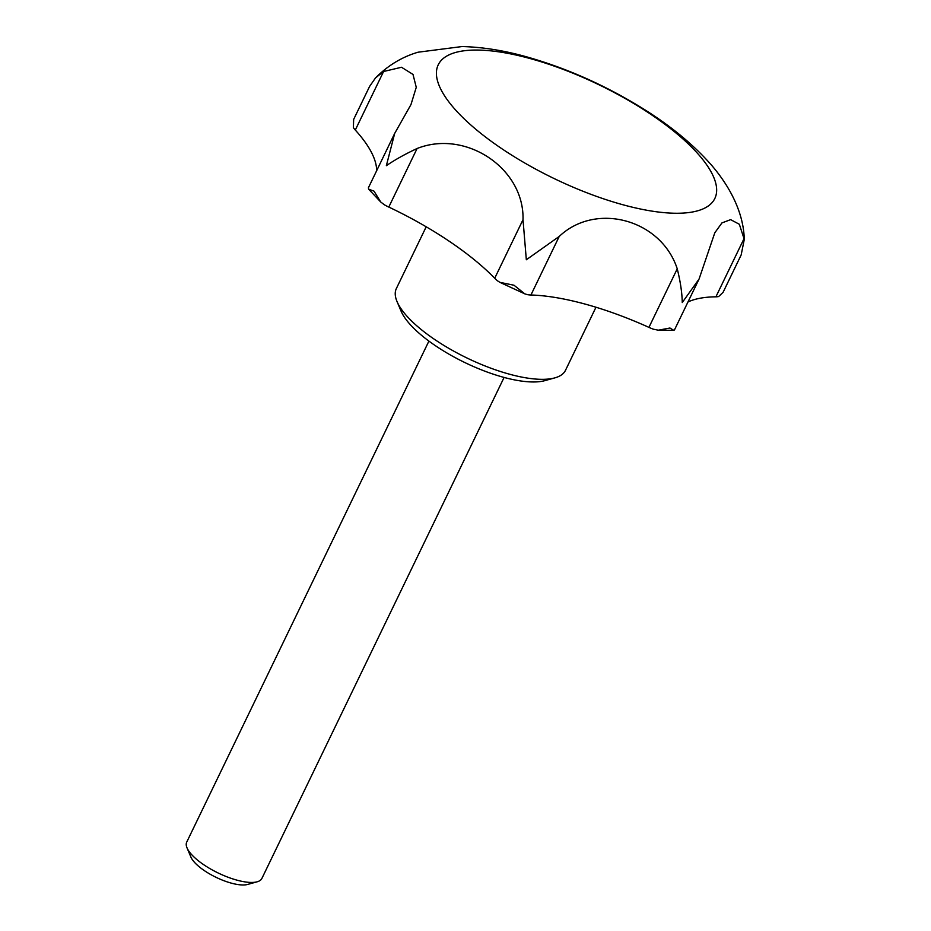 <?xml version="1.0" encoding="UTF-8"?>
<svg xmlns="http://www.w3.org/2000/svg" width="931" height="931" viewBox="0 0 931 931"><rect width="100%" height="100%" fill="white"/><g stroke="black" fill="none" stroke-linecap="round" stroke-linejoin="round"><path stroke-width="1.4" d="M744.218 238.255L715.904 296.814A26.091 8.833 25.8 0 0 718.651 296.535L723.084 292.322L741.157 254.954L744.276 239.43L739.342 224.278L730.637 219.646L721.967 222.893L714.799 232.797L699.065 279.056L682.26 302.54C682.074 292.765 680.398 281.523 677.244 268.815C661.185 219.413 595.91 201.631 559.228 236.439L526.329 259.761L523.013 219.693C524.467 168.441 465.826 129.188 417.088 148.506C405.078 154.115 394.825 159.841 386.353 165.695L394.686 133.412L410.967 104.586L416.262 87.316L413.003 74.422L401.517 67.265L383.595 71.489L375.554 77.867L369.619 86.385L353.64 119.436L353.396 127.628A26.091 8.833 25.8 0 0 355.293 130.049A166.986 56.5 25.8 0 1 376.636 170.757M394.686 133.412L368.548 187.48A26.091 8.833 25.8 0 0 368.42 187.794L368.606 189.133L374.029 191.169L380.744 202.015L384.468 204.855A26.091 8.833 25.8 0 0 388.786 207.066A166.986 56.5 25.8 0 1 494.71 278.253A26.091 8.833 25.8 0 0 497.503 280.813L499.935 282.361L514.005 285.235L524.84 293.87L527.446 294.661A26.091 8.833 25.8 0 0 530.926 294.999A166.986 56.5 25.8 0 1 648.93 327.375A26.091 8.833 25.8 0 0 653.364 329.202L658.345 330.191L669.948 328.015L673.835 330.365L674.486 329.877L698.692 279.812M744.276 239.43C743.718 215.689 732.662 189.936 711.808 165.497C693.607 144.712 670.518 125.673 642.541 108.357C605.173 85.245 566.292 67.998 525.899 56.64C503.624 50.425 482.351 47.062 462.067 46.55L418.077 52.206C402.215 56.838 388.041 65.379 375.565 77.867M595.98 307.23L565.489 370.317A93.938 31.782 -154.2 0 1 554.864 377.87L544.868 380.639A85.582 28.954 -154.2 0 1 464.895 362.578A85.582 28.954 -154.2 0 1 401.075 311.129L397.037 301.574A93.938 31.782 -154.2 0 1 396.35 288.552L426.2 226.792M554.864 377.87A93.938 31.782 -154.2 0 1 467.083 358.051A93.938 31.782 -154.2 0 1 397.037 301.574M504.09 377.439L261.89 878.433A41.744 14.128 -154.2 0 1 257.165 881.797A41.744 14.128 -154.2 0 1 218.157 872.987A41.744 14.128 -154.2 0 1 187.026 847.885A41.744 14.128 -154.2 0 1 186.724 842.101L428.912 341.095M257.165 881.797L247.588 884.45A33.737 11.416 -154.2 0 1 216.062 877.328A33.737 11.416 -154.2 0 1 190.89 857.044L187.026 847.885M715.904 296.814A166.986 56.5 25.8 0 0 687.986 301.97M417.088 148.506L388.786 207.066M530.158 58.56A153.603 51.973 -154.2 0 1 708.759 167.929A153.603 51.973 -154.2 0 1 622.897 204.75A153.603 51.973 -154.2 0 1 444.296 95.369A153.603 51.973 -154.2 0 1 530.158 58.56M383.595 71.489L355.293 130.049M677.244 268.815L648.93 327.375M523.013 219.693L494.71 278.253M559.228 236.439L530.926 294.999M524.84 293.87L499.935 282.361M368.606 189.133L380.744 202.015M673.835 330.365L658.345 330.191"/></g></svg>
